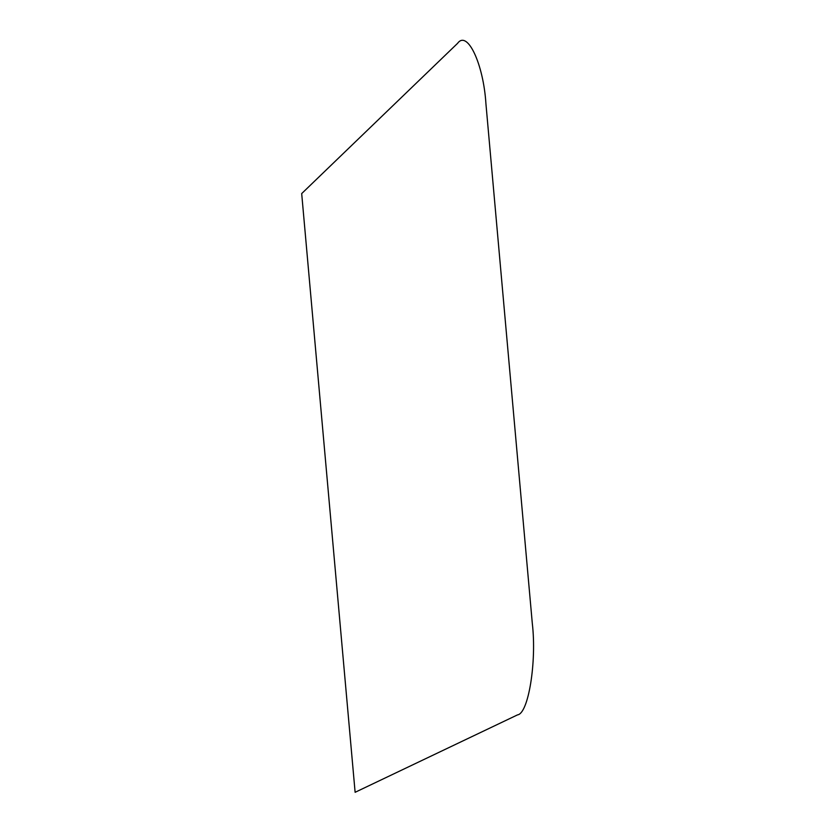 <?xml version="1.0" encoding="UTF-8"?>
<svg xmlns="http://www.w3.org/2000/svg" width="834" height="834" viewBox="0 0 834 834"><rect width="100%" height="100%" fill="white"/><g stroke="black" fill="none" stroke-linecap="round" stroke-linejoin="round"><path stroke-width="1.25" d="M301.689 193.582L355.117 792.3L517.507 714.884C528.433 713.758 536.846 661.821 532.311 623.467L485.941 103.885C483.501 64.041 467.384 29.649 457.574 43.347L301.689 193.582"/></g></svg>
